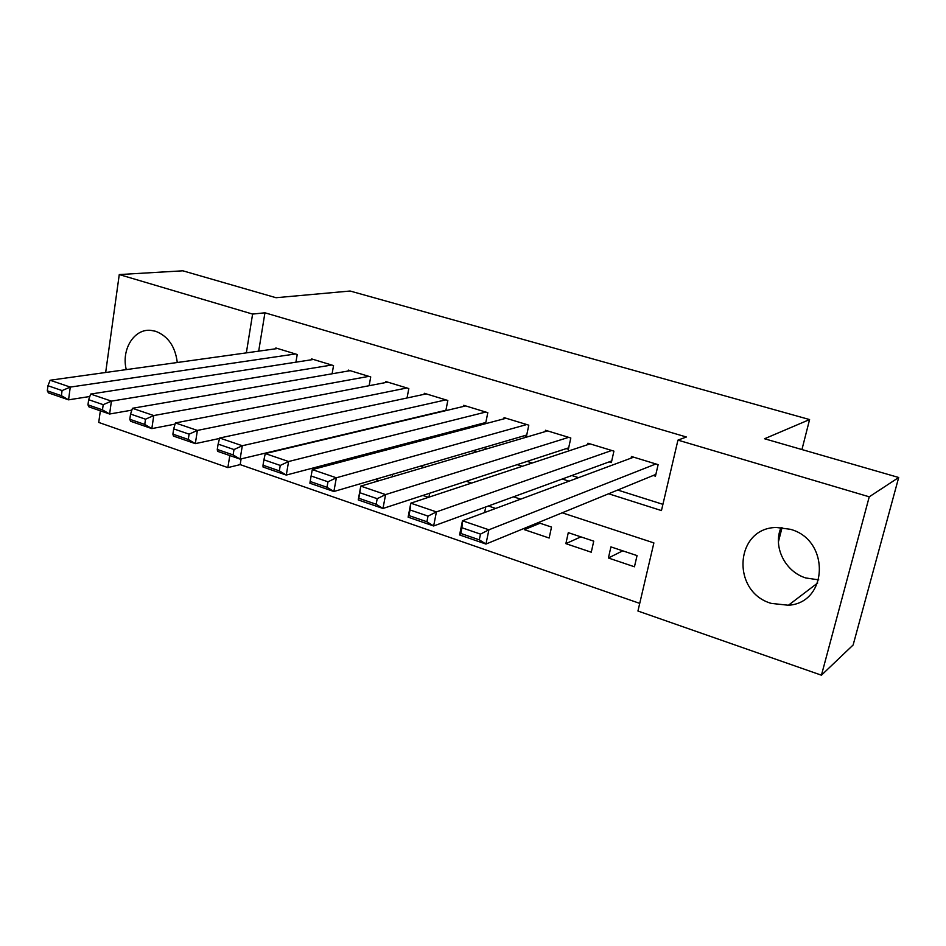 <?xml version="1.0" encoding="UTF-8"?>
<svg xmlns="http://www.w3.org/2000/svg" width="946" height="946" viewBox="0 0 946 946"><rect width="100%" height="100%" fill="white"/><g stroke="black" fill="none" stroke-linecap="round" stroke-linejoin="round"><path stroke-width="1.42" d="M126.279 369.614C121.135 349.618 134.06 328.522 150.792 330.355L155.688 331.301C168.092 336.161 175.282 346.567 177.28 362.507M818.751 579.863L805.897 577.994C784.979 571.727 772.61 546.469 781.077 527.537M790.277 529.275C830.269 539.681 828.365 602.909 788.408 605.251L771.274 603.394C730.868 591.889 734.806 527.773 776.43 527.478L790.277 529.275M105.668 372.488L119.267 274.565L182.838 270.804L276.031 297.718L350.115 291.025L809.587 419.563L764.545 438.755L898.7 477.494L853.138 644.971L821.435 675.196L637.935 611.021L653.887 542.909L562.196 512.803M241.112 458.881L240.178 464.616L639.721 603.382M240.178 464.616L227.868 467.596L98.727 422.436L100.347 410.812M295.921 362.188L297.221 354.502L275.842 347.974L275.7 348.778M332.105 373.788L333.548 365.594L311.648 358.912L311.506 359.764M369.129 385.708L370.726 376.934L348.317 370.099L348.152 371.009M407.04 397.982L408.814 388.558L385.85 381.557L385.672 382.527M445.838 410.635L447.825 400.465L424.305 393.288L424.104 394.34M485.582 423.69L487.805 412.669L463.706 405.314L463.481 406.449M524.391 435.692L526.461 436.331L528.79 425.168L504.076 417.635L503.828 418.865M566.252 448.617L568.369 449.267L570.816 437.998L545.475 430.264L545.192 431.601M609.189 461.873L611.364 462.547L613.919 451.147L587.915 443.213L587.596 444.691M622.728 550.832L608.408 557.998L634.447 566.784L637.048 555.598L610.927 546.894L608.408 557.998M580.868 536.855L565.874 543.654L591.262 552.216L593.745 541.159L568.286 532.657L565.874 543.654M540.024 523.233L524.38 529.665L549.153 538.026L551.518 527.064L538.215 522.63M422.874 495.444L428.455 497.324M375.255 479.386L379.121 480.698M524.699 528.175L524.38 529.665M495.669 508.44L488.361 505.992M485.771 506.938L484.624 512.531M429.721 493.209L428.952 497.17M392.649 474.289L392.176 476.831M349.618 459.709L347.395 458.964M331.75 463.091L331.502 464.51M303.784 444.419L303.063 444.171M608.621 493.765L661.455 510.58L677.951 440.127L686.382 437.005L264.939 312.795L258.684 351.155M399.969 421.171L400.631 421.384M441.25 434.238L443.319 434.888M483.631 447.635L487.166 448.759M527.135 461.388L532.231 463.008M571.81 475.519L578.538 477.647M617.703 490.04L662.921 504.336M653.237 475.471L655.46 476.169L658.132 464.64L631.467 456.504L631.1 458.136M483.56 423.087L485.558 423.702M443.721 410.789L444.372 410.99M778.428 541.81L782.046 527.608M801.948 449.551L809.587 419.563M898.7 477.494L869.244 496.816L821.435 675.196M119.267 274.565L252.606 314.084L246.35 352.87M264.939 312.795L252.606 314.084M677.951 440.127L869.244 496.816M388.806 423.82L389.48 424.033M430.465 437.076L432.547 437.738M473.225 450.686L476.796 451.821M517.143 464.652L522.287 466.295M562.255 479.007L569.054 481.183M229.807 455.546L227.868 467.596M520.643 499.157L513.501 496.816M471.605 483.063L466.212 481.289M423.997 467.43L420.261 466.201M377.761 452.247L375.586 451.538M332.85 437.501L332.141 437.277M655.897 463.954L488.905 529.795L485.96 544.056L655.874 474.395M479.303 539.835L485.96 544.056L459.59 534.939L462.452 520.773L488.905 529.795L480.485 534.112L461.92 527.75L460.773 533.438L479.303 539.835L480.485 534.112M633.678 457.178L462.452 520.773L461.92 527.75M459.59 534.939L460.773 533.438M611.731 450.485L436.413 511.904L433.646 525.976L611.719 460.95M426.906 521.766L433.646 525.976L408.116 517.155L410.8 503.166L436.413 511.904L428.018 516.114L410.044 509.953L408.968 515.57L426.906 521.766L428.018 516.114M590.068 443.875L410.8 503.166L410.044 509.953M408.116 517.155L408.968 515.57M568.688 437.348L385.59 494.581L382.976 508.475L568.688 447.825M376.165 504.253L382.976 508.475L358.238 499.926L360.781 486.114L385.59 494.581L377.206 498.684L359.799 492.712L358.782 498.258L376.165 504.253L377.206 498.684M547.568 430.903L360.781 486.114L359.799 492.712M358.238 499.926L358.782 498.258M526.721 424.541L336.35 477.789L333.879 491.506L526.733 435.006M506.122 418.25L312.286 469.594L336.35 477.789L327.978 481.798L311.116 476.004L310.158 481.49L326.997 487.296L327.978 481.798M326.997 487.296L333.879 491.506L309.898 483.229L310.158 481.49M311.116 476.004L312.286 469.594M485.783 412.042L288.601 461.518L286.283 475.069L485.818 422.495M465.704 405.917L265.282 453.572L288.601 461.518L280.264 465.432L263.91 459.815L263.012 465.231L279.342 470.86L280.264 465.432M279.342 470.86L286.283 475.069L263.035 467.028L263.012 465.231M263.91 459.815L265.282 453.572M445.862 399.862L242.306 445.732L240.118 459.117L445.921 410.268M426.256 393.879L219.673 438.022L242.306 445.732L233.993 449.551L218.124 444.112L217.273 449.456L233.13 454.92L233.993 449.551M233.13 454.92L240.118 459.117L217.556 451.313L217.273 449.456M218.124 444.112L219.673 438.022M406.886 387.966L197.383 430.43L195.325 443.639L219.567 438.447M387.754 382.137L175.412 422.933L197.383 430.43L189.094 434.155L173.697 428.869L172.893 434.143L188.278 439.452L189.094 434.155M188.278 439.452L195.325 443.639L173.425 436.071L172.893 434.143M173.697 428.869L175.412 422.933M368.845 376.366L153.76 415.554L151.833 428.609L175.069 424.127M350.174 370.666L132.44 408.294L153.76 415.554L145.518 419.196L130.56 414.064L129.815 419.279L144.75 424.435L145.518 419.196M144.75 424.435L151.833 428.609L130.572 421.266L129.815 419.279M130.56 414.064L132.44 408.294M331.703 365.026L111.415 401.128L109.606 414.017L131.837 410.138M313.469 359.456L90.686 394.056L111.415 401.128L103.197 404.675L88.664 399.697L87.966 404.853L102.475 409.855L103.197 404.675M102.475 409.855L109.606 414.017L88.936 406.875L87.966 404.853M88.664 399.697L90.686 394.056M295.436 353.958L70.264 387.091L68.561 399.839L89.811 396.492M277.604 348.518L50.126 380.233L70.264 387.091L62.081 390.58L47.962 385.732L47.3 390.816L61.395 395.688L62.081 390.58M61.395 395.688L68.561 399.839L48.471 392.897L47.3 390.816M47.962 385.732L50.126 380.233M788.408 605.251L817.687 582.973"/></g></svg>
